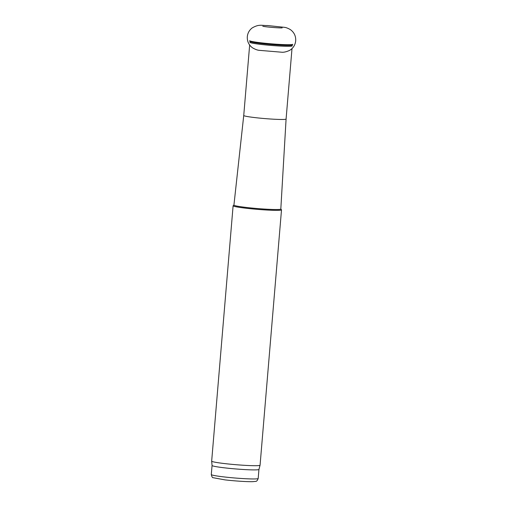 <?xml version="1.0" encoding="UTF-8"?>
<svg xmlns="http://www.w3.org/2000/svg" width="507" height="507" viewBox="0 0 507 507"><rect width="100%" height="100%" fill="white"/><g stroke="black" fill="none" stroke-linecap="round" stroke-linejoin="round"><path stroke-width="0.76" d="M249.647 40.687A21.624 1.356 4.8 0 0 271.08 43.811A21.624 1.356 4.8 0 0 292.729 44.305M249.653 45.034L243.74 115.476A21.25 1.331 4.8 0 0 243.74 115.476A21.25 1.331 4.8 0 0 264.8 118.581A21.25 1.331 4.8 0 0 286.087 119.031A21.25 1.331 4.8 0 0 286.087 119.025L292 48.59M243.74 115.469L233.93 205.094A23.525 1.477 4.8 0 0 257.245 208.535A23.525 1.477 4.8 0 0 280.815 209.03L286.087 119.031M233.93 205.05L233.163 205.696A24.285 1.521 4.8 0 0 233.106 205.785A24.285 1.521 4.8 0 0 257.182 209.34A24.285 1.521 4.8 0 0 281.505 209.854A24.285 1.521 4.8 0 0 281.467 209.752L280.815 208.985M211.299 474.539C211.844 476.821 212.465 477.879 213.168 477.708L224.912 479.869C236.11 481.168 248.81 481.878 252.955 481.65L255.515 481.377C256.485 481.58 257.372 480.611 258.19 478.475A23.525 1.477 4.8 0 1 234.621 477.974A23.525 1.477 4.8 0 1 211.299 474.539L212.059 465.489A23.525 1.477 4.8 0 0 212.059 465.496L211.666 461.155A24.285 1.521 4.8 0 0 211.666 461.155A24.285 1.521 4.8 0 0 235.736 464.685A24.285 1.521 4.8 0 0 260.059 465.217A24.285 1.521 4.8 0 0 260.066 465.198L281.505 209.854M212.059 465.496A23.525 1.477 4.8 0 0 235.381 468.918A23.525 1.477 4.8 0 0 258.944 469.431A23.525 1.477 4.8 0 0 258.95 469.419L260.059 465.217M249.812 41.397A21.395 1.344 4.8 0 0 271.023 44.496A21.395 1.344 4.8 0 0 292.45 44.971M249.881 42.309A21.25 1.331 4.8 0 0 270.941 45.415A21.25 1.331 4.8 0 0 292.228 45.864M262.803 26.269C265.871 26.979 278.736 28.075 282.165 27.891M267.373 25.521C261.865 25.718 259.197 23.829 252.118 27.974C249.33 30.154 247.733 33.018 247.321 36.548C247.036 41.232 248.741 44.971 252.435 47.766C255.23 49.407 257.607 50.269 259.559 50.358L281.347 52.183C283.508 52.5 286.278 51.898 289.655 50.364C293.204 48.184 295.22 45.003 295.701 40.826C295.93 36.149 294.193 32.435 290.479 29.685C288.02 28.234 285.954 27.441 284.281 27.315L267.373 25.521M211.666 461.136L233.106 205.785M258.19 478.475L258.944 469.425"/></g></svg>
